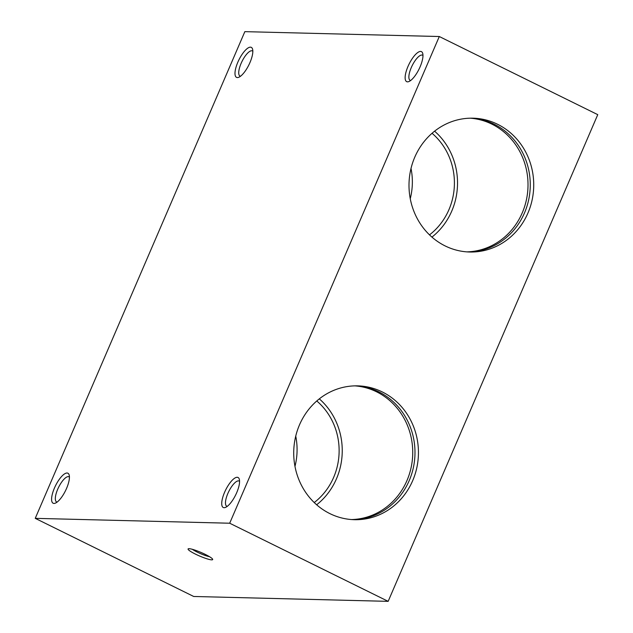 <?xml version="1.0" encoding="UTF-8"?>
<svg xmlns="http://www.w3.org/2000/svg" width="633" height="633" viewBox="0 0 633 633"><rect width="100%" height="100%" fill="white"/><g stroke="black" fill="none" stroke-linecap="round" stroke-linejoin="round"><path stroke-width="0.95" d="M445.165 245.936A66.932 62.358 -88.6 0 1 410.643 170.055A66.932 62.358 -88.6 0 1 473.041 118.189A66.932 62.358 -88.6 0 1 533.706 186.664A66.932 62.358 -88.6 0 1 469.686 252.013A66.932 62.358 -88.6 0 1 445.165 245.936M329.88 513.616A66.932 62.358 -88.6 0 1 295.366 437.735A66.932 62.358 -88.6 0 1 357.764 385.869A66.932 62.358 -88.6 0 1 418.421 454.344A66.932 62.358 -88.6 0 1 354.401 519.693A66.932 62.358 -88.6 0 1 329.88 513.616M229.692 523.222L439.294 36.524L597.758 114.652L388.156 601.35L229.692 523.222L35.242 518.348L244.844 31.65L439.294 36.524M356.031 385.853A66.932 62.358 -88.6 0 1 414.963 454.257A66.932 62.358 -88.6 0 1 352.676 519.622M388.156 601.35L193.706 596.476L35.242 518.348M295.738 436.121A63.585 59.241 -88.6 0 1 294.978 466.386M316.769 400.974A63.585 59.241 -88.6 0 1 314.221 502.555M249.98 62.525A16.735 5.586 116.2 0 1 238.752 77.281A16.735 5.586 116.2 0 1 238.894 59.906A16.735 5.586 116.2 0 1 252.591 49.208A16.735 5.586 116.2 0 1 249.98 62.525M66.576 488.383A16.735 5.586 116.2 0 1 55.348 503.14A16.735 5.586 116.2 0 1 55.49 485.764A16.735 5.586 116.2 0 1 69.187 475.066A16.735 5.586 116.2 0 1 66.576 488.383M420.114 66.797A16.735 5.586 116.2 0 1 408.894 81.554A16.735 5.586 116.2 0 1 409.037 64.17A16.735 5.586 116.2 0 1 422.733 53.481A16.735 5.586 116.2 0 1 420.114 66.797M236.718 492.648A16.735 5.586 116.2 0 1 225.49 507.413A16.735 5.586 116.2 0 1 225.633 490.029A16.735 5.586 116.2 0 1 239.329 479.331A16.735 5.586 116.2 0 1 236.718 492.648M319.309 398.861A66.932 62.358 -88.6 0 1 316.658 504.786M354.907 385.869A66.932 62.358 -88.6 0 1 412.716 454.201A66.932 62.358 -88.6 0 1 351.552 519.551M471.308 118.165A66.932 62.358 -88.6 0 1 530.24 186.577A66.932 62.358 -88.6 0 1 467.953 251.942M470.184 118.181A66.932 62.358 -88.6 0 1 527.993 186.521A66.932 62.358 -88.6 0 1 466.83 251.871M434.594 131.181A66.932 62.358 -88.6 0 1 431.935 237.106M432.054 133.286A63.585 59.241 -88.6 0 1 429.506 234.867M411.015 168.441A63.585 59.241 -88.6 0 1 410.255 198.707M227.255 506.353A14.013 4.676 116.2 0 1 226.741 506.202A14.013 4.676 116.2 0 1 228.742 491.564A14.013 4.676 116.2 0 1 239.132 481.056A14.013 4.676 116.2 0 1 239.575 481.381M410.659 80.502A14.013 4.676 116.2 0 1 410.144 80.344A14.013 4.676 116.2 0 1 412.146 65.705A14.013 4.676 116.2 0 1 422.535 55.206A14.013 4.676 116.2 0 1 422.979 55.522M57.12 502.088A14.013 4.676 116.2 0 1 56.598 501.937A14.013 4.676 116.2 0 1 58.6 487.299A14.013 4.676 116.2 0 1 68.989 476.791A14.013 4.676 116.2 0 1 69.432 477.108M240.516 76.229A14.013 4.676 116.2 0 1 240.002 76.079A14.013 4.676 116.2 0 1 242.004 61.441A14.013 4.676 116.2 0 1 252.393 50.933A14.013 4.676 116.2 0 1 252.836 51.257M192.329 549.302A11.125 1.598 -156.7 0 0 209.515 556.7M205.242 554.389A13.388 1.923 -156.7 0 0 188.325 548.771A13.388 1.923 -156.7 0 0 199.617 556.035A13.388 1.923 -156.7 0 0 212.656 559.248A13.388 1.923 -156.7 0 0 205.242 554.389"/></g></svg>

